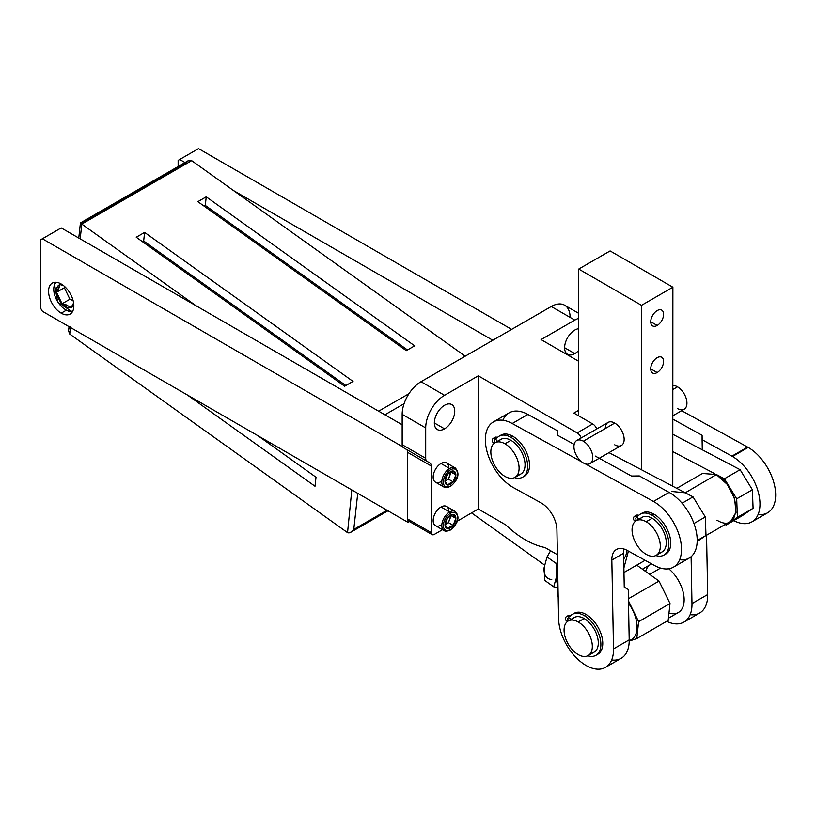 <?xml version="1.0" encoding="UTF-8"?>
<svg xmlns="http://www.w3.org/2000/svg" width="816" height="816" viewBox="0 0 816 816"><rect width="100%" height="100%" fill="white"/><g stroke="black" fill="none" stroke-linecap="round" stroke-linejoin="round"><path stroke-width="1.22" d="M465.191 356.194L191.678 160.65L465.191 356.194L191.678 160.65L188.445 160.599L191.678 160.65L81.814 224.084L80.192 238.864L81.814 224.084L196.044 305.755M186.558 161.864L185.048 163.628L81.467 223.431L80.427 222.972L81.814 224.084L80.427 222.972L81.467 223.431L185.048 163.628L186.558 161.864M68.575 330.99L69.748 334.081L68.595 330.653L69.748 334.081L70.472 327.491L69.748 334.081L347.545 532.634L351.808 489.916M70.135 326.655L69.064 328.726L70.135 326.655M55.315 282.275A17.758 10.251 -120 0 0 54.703 283.397A17.758 10.251 60 0 1 55.315 282.275A17.758 10.251 -120 0 0 54.703 283.397A1.112 0.836 24.3 0 0 54.641 284.611A16.646 9.608 -120 0 0 58.446 302.858A16.646 9.608 -120 0 0 72.848 310.947A16.646 9.608 -120 0 1 58.446 302.858A16.646 9.608 -120 0 1 54.641 284.611A1.112 0.836 -155.7 0 1 54.417 283.703L55.233 282.275M66.3 310.131A17.758 10.251 -120 0 0 72.379 311.824A17.758 10.251 -120 0 1 66.3 310.131M187.221 394.893L315.017 486.254L187.221 394.893L315.017 486.254L316.006 477.227L257.978 435.744L316.006 477.227L315.017 486.254L316.006 477.227L257.978 435.744M378.665 411.182L408.959 393.689M144.605 232.397L353.032 381.409L344.658 386.243L136.241 237.232L144.605 232.397L353.032 381.409L344.658 386.243L136.241 237.232L144.605 232.397L143.667 240.995L142.463 241.689L143.667 240.995L144.605 232.397L136.241 237.232L344.658 386.243L353.032 381.409L144.605 232.397L143.667 240.995L142.463 241.689M197.86 201.654L206.234 196.819L414.661 345.831L406.286 350.666L197.86 201.654L206.234 196.819L205.295 205.418L204.092 206.111L205.295 205.418L206.234 196.819L414.661 345.831L406.286 350.666L197.86 201.654L406.286 350.666L414.661 345.831L206.234 196.819L197.86 201.654M404.073 403.706L384.897 414.783M357.734 493.343L353.777 529.441L357.734 493.343L353.777 529.441L387.019 510.245L353.777 529.441C351.523 532.307 349.442 533.368 347.545 532.634L350.472 532.42L353.777 529.441L387.019 510.245M80.192 238.864L81.814 224.084L191.678 160.65L81.814 224.084L80.427 222.972M187.915 160.874L191.678 160.65M56.314 282.305A16.646 9.608 -120 0 0 54.641 284.611A16.646 9.608 -120 0 1 56.314 282.305A16.646 9.608 -120 0 0 57.191 300.89A16.646 9.608 -120 0 0 72.848 310.947M73.613 303.011L71.043 307.571L66.178 304.847L62.057 303.756A12.811 7.395 -120 0 0 65.515 306.551A12.811 7.395 -120 0 0 71.043 307.571L73.613 303.011L71.043 307.571A12.811 7.395 -120 0 0 73.817 305.072A12.811 7.395 60 0 1 71.043 307.571A12.811 7.395 60 0 1 65.515 306.551A12.811 7.395 60 0 1 62.057 303.756A12.811 7.395 60 0 1 56.539 292.271A12.811 7.395 60 0 1 57.14 287.252A12.811 7.395 60 0 1 59.996 284.6A12.811 7.395 60 0 1 61.883 284.407A12.811 7.395 -120 0 0 59.996 284.6A12.811 7.395 -120 0 0 57.14 287.252L58.966 288.038L59.996 284.6L63.332 285.427M65.515 306.551L66.178 304.847L62.057 303.756L56.539 292.271A12.811 7.395 -120 0 0 62.057 303.756L69.911 299.227L62.057 303.756A12.811 7.395 -120 0 0 65.515 306.551A12.811 7.395 -120 0 0 71.043 307.571L66.178 304.847L65.515 306.551L66.178 304.847L62.057 303.756L56.539 292.271L64.382 287.742L64.852 286.712L64.382 287.742L56.539 292.271L59.996 284.6A12.811 7.395 -120 0 0 57.14 287.252A12.811 7.395 -120 0 0 56.539 292.271L58.966 288.038L57.14 287.252L58.966 288.038L59.996 284.6A12.811 7.395 -120 0 1 61.883 284.407M64.852 286.712L64.382 287.742L69.911 299.227L73.114 300.584M64.382 287.742L69.911 299.227L64.382 287.742L56.539 292.271L58.966 288.038M345.862 385.55L143.667 240.995M407.49 349.972L205.295 205.418L407.49 349.972L205.295 205.418L204.092 206.111M558.052 590.101L557.359 596.404L558.052 590.101L557.359 596.404L558.185 596.986M628.422 598.74L659.032 581.074L636.735 565.131L659.032 581.074L628.422 598.74L659.032 581.074L636.735 565.131M629.207 641.08L636.766 638.571L629.207 641.08L636.766 638.571L638.622 621.649L628.463 600.882L638.622 621.649L670.018 603.524L659.032 581.074L670.018 603.524L638.622 621.649L636.766 638.571L668.161 620.446L670.018 603.524L659.032 581.074M636.766 638.571L668.161 620.446L670.018 603.524L668.161 620.446L636.766 638.571L638.622 621.649L670.018 603.524M628.514 603.32A27.744 16.014 60 0 1 629.207 640.54A27.744 16.014 -120 0 0 628.514 603.32A27.744 16.014 60 0 1 631.309 639.652L629.207 640.866M668.773 568.783A27.744 16.014 60 0 1 684.134 599.648A27.744 16.014 60 0 1 668.967 613.071A27.744 16.014 60 0 0 684.134 599.648A27.744 16.014 60 0 0 668.773 568.783A27.744 16.014 60 0 1 683.359 592.977A27.744 16.014 60 0 1 678.392 612.469L668.396 618.242M651.647 563.917A27.744 16.014 60 0 0 645.609 571.475A27.744 16.014 60 0 1 651.647 563.917A27.744 16.014 60 0 0 650.648 564.417L642.396 569.18M649.658 574.372L660.552 568.079M578.687 318.322A26.632 15.382 120 0 0 574.811 320.096A26.632 15.382 -60 0 1 578.687 318.322A26.632 15.382 120 0 0 574.811 320.096L541.069 339.578L574.811 320.096L551.269 306.5A26.632 15.382 -60 0 1 564.59 305.184L578.687 313.334M564.611 347.738L574.811 353.624A14.423 8.333 -60 0 1 564.611 347.728A14.423 8.333 -60 0 1 574.811 330.062A14.423 8.333 -60 0 1 578.687 328.705A14.423 8.333 120 0 0 574.811 330.062A14.423 8.333 120 0 0 565.386 342.781A14.423 8.333 120 0 0 567.599 354.338A14.423 8.333 120 0 0 574.811 353.624A14.423 8.333 120 0 0 578.666 350.523A14.423 8.333 -60 0 1 574.811 353.624L564.611 347.738L574.811 353.624A14.423 8.333 120 0 0 578.666 350.523M578.666 361.284L541.069 339.578L578.666 361.284L541.069 339.578L574.811 320.096L551.269 306.5L421.005 381.715L444.547 395.301L478.288 375.819L577.167 432.908L592.702 423.943L573.872 413.069L578.636 410.315L573.872 413.069L592.702 423.943L573.872 413.069L578.636 410.315M623.71 558.909A31.069 17.942 -120 0 0 627.045 550.331A31.069 17.942 60 0 1 623.71 558.909A31.069 17.942 60 0 0 627.045 550.331M596.751 428.951A6.661 3.845 -120 0 0 592.702 423.943A6.661 3.845 60 0 1 596.751 428.951A6.661 3.845 60 0 0 592.702 423.943L577.167 432.908L478.288 375.819L444.547 395.301A26.632 15.382 120 0 0 425.707 427.921L402.166 414.334L402.166 444.7A6.661 3.845 120 0 0 403.553 447.749L406.286 449.33A6.661 3.845 -60 0 1 407.663 452.38L407.663 518.996A4.437 2.56 120 0 0 408.051 520.516A4.437 2.56 -60 0 1 407.663 518.996L431.205 532.583A4.437 2.56 120 0 0 434.347 534.398L442.476 529.706M457.052 521.291L478.288 509.021L478.288 375.819L478.288 509.021L457.052 521.291L478.288 509.021L505.767 524.892A88.781 51.255 -120 0 0 525.371 539.835A88.781 51.255 -120 0 0 544.976 547.526L557.389 554.686M409.499 521.557L408.051 522.393L409.499 521.557L408.051 522.393L42.371 311.263L408.051 522.393L408.051 520.516A4.437 2.56 120 0 0 410.805 520.802A4.437 2.56 -60 0 1 408.051 520.516L408.051 522.393L408.051 520.516A4.437 2.56 -60 0 1 407.663 518.996L431.205 532.583L431.205 465.967L431.205 532.583A4.437 2.56 120 0 0 432.123 534.613A4.437 2.56 120 0 0 434.347 534.398A4.437 2.56 120 0 1 431.205 532.583L431.205 465.967L407.663 452.38L407.663 518.996L407.663 452.38L431.205 465.967A6.661 3.845 120 0 0 429.828 462.917A6.661 3.845 -60 0 1 431.205 465.967A6.661 3.845 120 0 0 429.828 462.917L406.286 449.33A6.661 3.845 -60 0 1 407.663 452.38L431.205 465.967M570.098 317.373A26.632 15.382 120 0 0 551.269 306.5L421.005 381.715A26.632 15.382 120 0 0 402.166 414.334A26.632 15.382 -60 0 1 421.005 381.715L444.547 395.301A26.632 15.382 120 0 0 425.707 427.921L425.707 458.296A6.661 3.845 120 0 0 427.094 461.346L403.553 447.749A6.661 3.845 -60 0 1 402.166 444.7L425.707 458.296A6.661 3.845 120 0 0 427.094 461.346L403.553 447.749L427.094 461.346A6.661 3.845 -60 0 1 425.707 458.296L402.166 444.7L402.166 414.334L425.707 427.921L425.707 458.296L425.707 427.921L402.166 414.334A26.632 15.382 -60 0 1 421.005 381.715L551.269 306.5A26.632 15.382 -60 0 1 570.098 317.373M492.803 340.262L233.468 190.526M185.008 162.547L179.693 159.487L178.133 160.395L178.133 166.525L178.133 160.395L198.533 148.614L179.693 159.487L185.008 162.547L179.693 159.487L198.533 148.614L511.642 329.389M179.693 159.487L178.133 160.395L178.133 166.525M444.547 428.828A14.423 8.333 -60 0 1 434.347 422.943A14.423 8.333 -60 0 1 444.547 405.277A14.423 8.333 -60 0 1 454.747 411.162A14.423 8.333 -60 0 1 444.547 428.828L434.347 422.943L444.547 428.828A14.423 8.333 120 0 0 453.971 416.119A14.423 8.333 120 0 0 451.758 404.552A14.423 8.333 120 0 0 444.547 405.277A14.423 8.333 120 0 0 435.122 417.986A14.423 8.333 120 0 0 437.335 429.542A14.423 8.333 120 0 0 444.547 428.828L434.347 422.943M444.098 487.152L435.469 482.164A11.098 6.406 -60 0 1 433.765 473.27A11.098 6.406 -60 0 1 441.017 463.488A11.098 6.406 -60 0 1 448.861 468.017A11.098 6.406 120 0 0 441.017 463.488A11.098 6.406 120 0 0 433.163 477.085A11.098 6.406 120 0 0 441.017 481.613A11.098 6.406 -60 0 1 433.163 477.085A11.098 6.406 -60 0 1 441.017 463.488A11.098 6.406 -60 0 1 446.566 462.937L455.195 467.925A11.098 6.406 120 0 0 449.647 468.476L441.017 463.488L449.647 468.476A11.098 6.406 120 0 0 442.394 478.258A11.098 6.406 120 0 0 444.098 487.152A11.098 6.406 120 0 0 449.647 486.601A1.112 0.643 -120 0 0 450.432 486.142A1.112 0.643 60 0 1 450.197 486.652L444.098 487.152A11.098 6.406 -60 0 1 442.394 478.258A11.098 6.406 -60 0 1 449.647 468.476A1.112 0.643 60 0 1 450.432 469.832A9.986 5.763 120 0 0 443.363 482.062A9.986 5.763 120 0 0 450.432 486.142A9.986 5.763 120 0 0 457.49 473.912A9.986 5.763 120 0 0 450.432 469.832A1.112 0.643 -120 0 0 449.647 468.476A11.098 6.406 -60 0 1 455.195 467.925C461.815 475.055 455.042 482.725 450.197 486.652M444.098 530.645L435.469 525.657A11.098 6.406 -60 0 1 433.765 516.763A11.098 6.406 -60 0 1 441.017 506.981A11.098 6.406 -60 0 1 448.861 511.52A11.098 6.406 120 0 0 441.017 506.981A11.098 6.406 120 0 0 433.163 520.577A11.098 6.406 120 0 0 441.017 525.106A11.098 6.406 -60 0 1 433.163 520.577A11.098 6.406 -60 0 1 441.017 506.981A11.098 6.406 -60 0 1 446.566 506.44L455.195 511.418A11.098 6.406 120 0 0 449.647 511.969L441.017 506.981L449.647 511.969A11.098 6.406 120 0 0 442.394 521.75A11.098 6.406 120 0 0 444.098 530.645A11.098 6.406 120 0 0 449.647 530.094A1.112 0.643 -120 0 0 450.432 529.635A1.112 0.643 60 0 1 450.197 530.145L444.098 530.645A11.098 6.406 -60 0 1 442.394 521.75A11.098 6.406 -60 0 1 449.647 511.969A1.112 0.643 60 0 1 450.432 513.325A9.986 5.763 120 0 0 443.363 525.565A9.986 5.763 120 0 0 450.432 529.635A9.986 5.763 120 0 0 457.49 517.405A9.986 5.763 120 0 0 450.432 513.325A1.112 0.643 -120 0 0 449.647 511.969A11.098 6.406 -60 0 1 455.195 511.418C461.815 518.548 455.042 526.218 450.197 530.145M432.123 534.613L408.581 521.026A4.437 2.56 -60 0 1 408.051 520.516M402.166 424.759L61.2 227.899L42.371 238.772L61.2 227.899L402.166 424.759L61.2 227.899L40.8 239.68L40.8 308.55L40.8 239.68L42.371 238.772L402.614 446.76L42.371 238.772L40.8 239.68L40.8 308.55L42.371 311.263L40.8 308.55L42.371 311.263L408.051 522.393M61.2 313.171A17.87 10.312 60 0 1 48.572 291.281A17.87 10.312 60 0 1 61.2 283.988A17.87 10.312 60 0 1 73.838 305.867A17.87 10.312 60 0 1 61.2 313.171L66.065 310.366L61.2 313.171A17.87 10.312 -120 0 0 70.135 314.048A17.87 10.312 -120 0 0 72.879 299.737A17.87 10.312 -120 0 0 61.2 283.988A17.87 10.312 -120 0 0 52.265 283.101A17.87 10.312 -120 0 0 49.531 297.422A17.87 10.312 -120 0 0 61.2 313.171L66.065 310.366M505.767 524.892A88.781 51.255 -120 0 0 525.371 539.835A88.781 51.255 -120 0 0 544.976 547.526A88.781 51.255 60 0 1 525.371 539.835A88.781 51.255 60 0 1 505.767 524.892M581.216 437.917A6.661 3.845 -120 0 0 577.167 432.908A6.661 3.845 60 0 1 581.216 437.917A6.661 3.845 -120 0 0 577.167 432.908L592.702 423.943M450.432 469.832A9.986 5.763 120 0 0 443.363 482.062A9.986 5.763 120 0 0 450.432 486.142A9.986 5.763 120 0 0 457.49 473.912A9.986 5.763 120 0 0 450.432 469.832A9.986 5.763 120 0 0 444.312 485.602A9.986 5.763 120 0 0 456.542 478.533A9.986 5.763 120 0 0 450.432 469.832A1.112 0.643 60 0 0 449.647 468.476L441.017 463.488M444.995 481.124L447.709 474.127L450.432 471.709L453.145 470.985A7.691 4.437 120 0 0 450.432 471.709A7.691 4.437 120 0 0 447.709 474.127A7.691 4.437 120 0 0 444.995 481.124A7.691 4.437 120 0 0 447.709 485A7.691 4.437 120 0 0 450.432 484.265L450.014 483.184L447.709 485L444.995 481.124L448.443 479.135L444.995 481.124L447.709 474.127A7.691 4.437 120 0 0 444.995 481.124A7.691 4.437 120 0 0 447.709 485L444.995 481.124L447.709 474.127L453.145 470.985L455.869 474.851L453.145 481.858L450.014 483.184L450.432 484.265A7.691 4.437 -60 0 1 447.709 485A7.691 4.437 -60 0 1 444.995 481.124A7.691 4.437 -60 0 1 447.709 474.127A7.691 4.437 -60 0 1 450.432 471.709A7.691 4.437 -60 0 1 453.145 470.985A7.691 4.437 -60 0 1 455.869 474.851A7.691 4.437 -60 0 1 453.145 481.858A7.691 4.437 -60 0 1 450.432 484.265L450.014 483.184L447.709 485A7.691 4.437 120 0 0 450.432 484.265A7.691 4.437 120 0 0 453.145 481.858L447.709 485L444.995 481.124L448.443 479.135L453.145 481.858L448.443 479.135L450.942 471.821L455.869 474.851L450.942 471.821M455.869 474.851L453.145 481.858A7.691 4.437 120 0 0 455.869 474.851A7.691 4.437 120 0 0 453.145 470.985A7.691 4.437 120 0 0 450.432 471.709L453.145 470.985L455.869 474.851A7.691 4.437 120 0 0 453.145 470.985L455.869 474.851L453.145 481.858A7.691 4.437 120 0 0 455.869 474.851L451.156 472.127L448.443 479.135L451.156 472.127M450.432 513.325A9.986 5.763 120 0 0 443.363 525.565A9.986 5.763 120 0 0 450.432 529.635A9.986 5.763 120 0 0 457.49 517.405A9.986 5.763 120 0 0 450.432 513.325A9.986 5.763 120 0 0 444.312 529.094A9.986 5.763 120 0 0 456.542 522.026A9.986 5.763 120 0 0 450.432 513.325A1.112 0.643 60 0 0 449.647 511.969L441.017 506.981M444.995 524.627L447.709 517.619L450.432 515.202L453.145 514.478A7.691 4.437 120 0 0 450.432 515.202A7.691 4.437 120 0 0 447.709 517.619A7.691 4.437 120 0 0 444.995 524.627A7.691 4.437 120 0 0 447.709 528.493A7.691 4.437 120 0 0 450.432 527.758L450.014 526.677L447.709 528.493L444.995 524.627L448.443 522.628L444.995 524.627L447.709 517.619A7.691 4.437 120 0 0 444.995 524.627A7.691 4.437 120 0 0 447.709 528.493L444.995 524.627L447.709 517.619L453.145 514.478L455.869 518.344L453.145 525.351L450.014 526.677L450.432 527.758A7.691 4.437 -60 0 1 447.709 528.493A7.691 4.437 -60 0 1 444.995 524.627A7.691 4.437 -60 0 1 447.709 517.619A7.691 4.437 -60 0 1 450.432 515.202A7.691 4.437 -60 0 1 453.145 514.478A7.691 4.437 -60 0 1 455.869 518.344A7.691 4.437 -60 0 1 453.145 525.351A7.691 4.437 -60 0 1 450.432 527.758L450.014 526.677L447.709 528.493A7.691 4.437 120 0 0 450.432 527.758A7.691 4.437 120 0 0 453.145 525.351L447.709 528.493L444.995 524.627L448.443 522.628L453.145 525.351L448.443 522.628L450.942 515.324L455.869 518.344L450.942 515.324M455.869 518.344L453.145 525.351A7.691 4.437 120 0 0 455.869 518.344A7.691 4.437 120 0 0 453.145 514.478A7.691 4.437 120 0 0 450.432 515.202L453.145 514.478L455.869 518.344A7.691 4.437 120 0 0 453.145 514.478L455.869 518.344L453.145 525.351A7.691 4.437 120 0 0 455.869 518.344L451.156 515.63L448.443 522.628L451.156 515.63M558.001 587.663L553.727 586.826L544.598 580.298L553.727 586.826L558.001 587.663L553.727 586.826L556.624 576.331A26.632 13.454 125.6 0 0 557.95 584.756A26.632 13.454 -54.4 0 1 556.624 576.331A26.632 13.454 125.6 0 0 557.95 584.756M557.695 571.108A26.632 13.454 125.6 0 0 556.624 576.331A26.632 13.454 -54.4 0 1 557.695 571.108A26.632 13.454 125.6 0 0 556.624 576.331L556.175 563.448L547.046 556.92L544.16 567.416L544.598 580.298L553.727 586.826L556.624 576.331L556.175 563.448L557.532 562.489M550.586 550.759L547.046 556.92L550.586 550.759L547.046 556.92L556.175 563.448L556.624 576.331L553.727 586.826M544.16 567.416A26.632 13.454 125.6 0 0 551.749 579.452A26.632 13.454 -54.4 0 1 544.16 567.416L544.598 580.298L544.16 567.416L547.046 556.92L544.16 567.416A26.632 13.454 -54.4 0 0 551.749 579.452M568.211 620.976L574.178 617.539A19.972 11.536 60 0 1 584.164 618.528L578.197 621.965A19.972 11.536 -120 0 0 568.211 620.976A19.972 11.536 -120 0 0 565.151 636.99A19.972 11.536 -120 0 0 578.197 654.585A19.972 11.536 -120 0 0 592.324 646.435A19.972 11.536 -120 0 0 578.197 621.965A19.972 11.536 -120 0 0 564.07 630.125A19.972 11.536 -120 0 0 578.197 654.585A19.972 11.536 -120 0 0 588.183 655.574A19.972 11.536 -120 0 0 591.253 639.571A19.972 11.536 -120 0 0 578.197 621.965L584.164 618.528A19.972 11.536 60 0 1 597.21 636.123A19.972 11.536 60 0 1 594.15 652.137L588.183 655.574M587.816 655.778A23.633 13.648 -120 0 0 595.986 655.309A23.633 13.648 -120 0 0 599.607 636.368A23.633 13.648 -120 0 0 584.164 615.539A23.633 13.648 60 0 1 600.78 642.304A23.633 13.648 60 0 1 587.816 655.778A23.633 13.648 -120 0 0 600.78 642.304A23.633 13.648 -120 0 0 584.164 615.539A23.633 13.648 -120 0 0 570.506 615.825A6.661 3.845 60 0 1 567.895 616.437A4.437 2.56 -120 0 0 565.59 618.599L565.59 620.027L567.742 621.272L565.59 620.027L565.59 618.599A4.437 2.56 60 0 1 567.895 616.437A4.437 2.56 -120 0 0 566.508 616.57A4.437 2.56 -120 0 0 565.59 618.599L565.59 620.027L567.742 621.272M584.164 618.528A19.972 11.536 -120 0 0 571.649 620.048A19.972 11.536 60 0 1 584.164 618.528A19.972 11.536 60 0 1 597.883 638.857A19.972 11.536 60 0 1 590.713 653.065A19.972 11.536 -120 0 0 597.883 638.857A19.972 11.536 -120 0 0 584.164 618.528L578.197 621.965M569.293 617.967A2.071 1.193 60 0 1 570.588 619.609A2.071 1.193 -120 0 0 569.293 617.967A2.071 1.193 -120 0 0 568.252 617.865A2.071 1.193 -120 0 0 568.599 620.752A2.071 1.193 60 0 1 567.875 618.426A2.071 1.193 60 0 1 569.293 617.967M566.508 616.57L568.385 615.478A4.437 2.56 60 0 1 569.782 615.346L567.895 616.437A6.661 3.845 -120 0 0 569.986 616.243A6.661 3.845 -120 0 0 570.506 615.825A23.633 13.648 60 0 1 584.164 615.539L586.051 614.448A23.633 13.648 -120 0 0 573.322 613.887A23.633 13.648 60 0 1 586.051 614.448A23.633 13.648 60 0 1 601.494 635.276A23.633 13.648 60 0 1 597.863 654.218L595.986 655.309M570.874 615.458A6.661 3.845 60 0 1 569.782 615.346A6.661 3.845 60 0 0 570.874 615.458A6.661 3.845 60 0 1 569.782 615.346L567.895 616.437A6.661 3.845 -120 0 0 570.506 615.825A23.633 13.648 -120 0 1 572.342 614.366L574.229 613.275A23.633 13.648 60 0 1 586.051 614.448L584.164 615.539A23.633 13.648 -120 0 0 572.342 614.366M595.272 456.052L631.462 476.034L639.316 475.932L669.12 492.395L653.432 501.452L585.245 463.814L653.432 501.452A38.842 22.43 60 0 1 681.493 548.668A38.842 22.43 60 0 1 654.636 565.559L627.178 550.402A22.195 12.811 -120 0 0 611.837 560.062L613.51 648.904A38.842 22.43 60 0 1 586.051 665.458A38.842 22.43 60 0 1 558.593 618.589L556.92 529.747A22.195 12.811 -120 0 0 540.875 502.778L513.417 487.621A38.842 22.43 60 0 1 512.815 487.274A38.842 22.43 60 0 1 485.357 440.059A38.842 22.43 60 0 1 512.213 423.504L581.859 461.948L512.213 423.504L527.911 414.446L557.716 430.899L557.716 435.326L574.148 444.404L557.716 435.326L557.716 430.899L557.807 435.377M586.051 614.448A23.633 13.648 60 0 1 601.729 636.133A23.633 13.648 60 0 1 596.884 654.697A23.633 13.648 -120 0 0 601.729 636.133A23.633 13.648 -120 0 0 586.051 614.448L584.164 615.539M569.782 615.346A4.437 2.56 -120 0 0 567.661 616.386A4.437 2.56 60 0 1 569.782 615.346L567.895 616.437M522.75 477.125A23.633 13.648 -120 0 0 526.371 458.184A23.633 13.648 -120 0 0 510.928 437.345L512.815 436.264A23.633 13.648 60 0 1 528.258 457.093A23.633 13.648 60 0 1 524.637 476.034L522.75 477.125A23.633 13.648 -120 0 1 514.58 477.595A23.633 13.648 -120 0 0 527.544 464.12A23.633 13.648 -120 0 0 510.928 437.345A23.633 13.648 -120 0 0 499.117 436.183L500.993 435.091A23.633 13.648 60 0 1 512.815 436.264A23.633 13.648 60 0 1 528.503 457.949A23.633 13.648 60 0 1 523.658 476.513A23.633 13.648 -120 0 0 528.503 457.949A23.633 13.648 -120 0 0 512.815 436.264A23.633 13.648 -120 0 0 500.096 435.703A23.633 13.648 60 0 1 512.815 436.264L510.928 437.345A23.633 13.648 -120 0 0 497.27 437.641A6.661 3.845 60 0 1 494.669 438.253A4.437 2.56 -120 0 0 492.354 440.416L492.354 441.844L494.516 443.088L492.354 441.844L492.354 440.416L492.354 441.844L494.516 443.088M493.272 438.376L495.159 437.294A4.437 2.56 60 0 1 496.546 437.162A6.661 3.845 -120 0 0 497.648 437.274A6.661 3.845 60 0 1 496.546 437.162A4.437 2.56 -120 0 0 494.425 438.202A4.437 2.56 60 0 1 496.546 437.162L494.669 438.253A4.437 2.56 -120 0 0 493.272 438.376A4.437 2.56 -120 0 0 492.354 440.416A4.437 2.56 -120 0 1 494.669 438.253A6.661 3.845 -120 0 0 496.75 438.059A6.661 3.845 -120 0 0 497.27 437.641A23.633 13.648 -120 0 1 499.117 436.183M663.969 555.064A23.633 13.648 -120 0 0 667.59 536.122A23.633 13.648 -120 0 0 652.147 515.294L654.034 514.202A23.633 13.648 60 0 1 669.477 535.041A23.633 13.648 60 0 1 665.856 553.982L663.969 555.064A23.633 13.648 -120 0 1 655.799 555.533A23.633 13.648 -120 0 0 668.763 542.069A23.633 13.648 -120 0 0 652.147 515.294A23.633 13.648 -120 0 0 640.336 514.121L642.212 513.04A23.633 13.648 60 0 1 654.034 514.202A23.633 13.648 60 0 1 669.722 535.898A23.633 13.648 60 0 1 664.877 554.462A23.633 13.648 -120 0 0 669.722 535.898A23.633 13.648 -120 0 0 654.034 514.202A23.633 13.648 -120 0 0 641.315 513.641A23.633 13.648 60 0 1 654.034 514.202L652.147 515.294A23.633 13.648 -120 0 0 638.489 515.59A6.661 3.845 60 0 1 635.878 516.191A4.437 2.56 -120 0 0 633.573 518.354L633.573 519.792L635.735 521.036L633.573 519.792L633.573 518.354L633.573 519.792L635.735 521.036M634.491 516.324L636.378 515.233A4.437 2.56 60 0 1 637.765 515.11A6.661 3.845 -120 0 0 638.867 515.212A6.661 3.845 60 0 1 637.765 515.11A4.437 2.56 -120 0 0 635.644 516.14A4.437 2.56 60 0 1 637.765 515.11L635.878 516.191A4.437 2.56 -120 0 0 634.491 516.324A4.437 2.56 -120 0 0 633.573 518.354A4.437 2.56 -120 0 1 635.878 516.191A6.661 3.845 -120 0 0 637.969 515.998A6.661 3.845 -120 0 0 638.489 515.59A23.633 13.648 -120 0 1 640.336 514.121M611.837 560.062L613.51 648.904L629.197 639.846L628.249 589.468L624.24 587.153L628.249 589.468L629.197 639.846L613.51 648.904A38.842 22.43 -120 0 1 586.051 665.458A38.842 22.43 -120 0 1 558.593 618.589L556.92 529.747L558.593 618.589A38.842 22.43 -120 0 0 586.051 665.458A38.842 22.43 -120 0 0 605.472 667.386A38.842 22.43 -120 0 0 613.51 648.904L611.837 560.062A22.195 12.811 60 0 1 627.178 550.402L654.636 565.559L627.178 550.402A22.195 12.811 -120 0 0 616.427 549.505A22.195 12.811 -120 0 0 611.837 560.062L623.608 553.268A22.195 12.811 60 0 1 624.005 549.025A22.195 12.811 60 0 0 623.608 553.268L624.24 587.153L623.608 553.268L611.837 560.062L623.608 553.268A22.195 12.811 60 0 1 624.005 549.025M631.462 476.034L599.26 458.255L631.462 476.034L639.316 475.932L669.12 492.395A38.842 22.43 60 0 1 694.987 526.575A38.842 22.43 60 0 1 689.153 558.083L673.455 567.151A38.842 22.43 -120 0 0 679.289 535.633A38.842 22.43 -120 0 0 653.432 501.452L669.12 492.395A38.842 22.43 60 0 1 696.67 533.837A38.842 22.43 60 0 1 679.646 559.745A38.842 22.43 60 0 0 696.67 533.837A38.842 22.43 60 0 0 669.12 492.395L639.316 475.932L631.462 476.034M585.245 463.814L653.432 501.452A38.842 22.43 -120 0 1 681.493 548.668A38.842 22.43 -120 0 1 654.636 565.559A38.842 22.43 -120 0 0 673.455 567.151M733.778 520.618A38.842 22.43 -120 0 0 751.924 521.842A38.842 22.43 -120 0 0 757.88 490.712A38.842 22.43 -120 0 0 732.503 456.491A38.842 22.43 60 0 1 759.961 503.319A38.842 22.43 60 0 1 733.778 520.618A38.842 22.43 -120 0 0 759.961 503.319A38.842 22.43 -120 0 0 732.503 456.491A38.842 22.43 -120 0 0 731.901 456.144L702.086 439.691L702.28 449.789L702.086 435.265L672.812 419.098L702.086 435.265L702.28 449.789M748.201 447.423L732.503 456.491A38.842 22.43 -120 0 0 731.901 456.144L747.599 447.086A38.842 22.43 60 0 1 748.201 447.423L732.503 456.491L748.201 447.423A38.842 22.43 60 0 1 775.2 488.906A38.842 22.43 60 0 1 758.115 514.437A38.842 22.43 -120 0 0 775.2 488.906A38.842 22.43 -120 0 0 748.201 447.423A38.842 22.43 -120 0 0 747.599 447.086L681.656 410.683L747.599 447.086A38.842 22.43 60 0 1 748.201 447.423A38.842 22.43 60 0 1 773.578 481.654A38.842 22.43 60 0 1 767.621 512.774L751.924 521.842M666.672 621.302A38.842 22.43 -120 0 0 683.941 622.078A38.842 22.43 -120 0 0 691.978 603.595A38.842 22.43 60 0 1 666.672 621.302A38.842 22.43 -120 0 0 691.978 603.595L707.676 594.538A38.842 22.43 60 0 1 690.132 614.683A38.842 22.43 -120 0 0 707.676 594.538L706.554 535.225L707.676 594.538L691.978 603.595L691.101 556.706M747.599 447.086L731.901 456.144L702.086 439.691L731.901 456.144L747.599 447.086L681.656 410.683M691.978 603.595L707.676 594.538A38.842 22.43 60 0 1 699.638 613.02L683.941 622.078M493.394 421.923L509.092 412.865A38.842 22.43 60 0 1 527.911 414.446A38.842 22.43 60 0 0 502.901 420.26A38.842 22.43 60 0 1 527.911 414.446L557.716 430.899L527.911 414.446L512.213 423.504A38.842 22.43 -120 0 0 493.394 421.923A38.842 22.43 -120 0 0 487.438 453.053A38.842 22.43 -120 0 0 512.815 487.274A38.842 22.43 -120 0 0 513.417 487.621L540.875 502.778A22.195 12.811 60 0 1 556.92 529.747A22.195 12.811 -120 0 0 540.875 502.778L513.417 487.621A38.842 22.43 -120 0 1 512.815 487.274A38.842 22.43 -120 0 1 485.357 440.059A38.842 22.43 -120 0 1 512.213 423.504L581.859 461.948M623.608 553.268L624.24 587.153L628.249 589.468L629.197 639.846A38.842 22.43 60 0 1 611.663 659.991A38.842 22.43 60 0 0 629.197 639.846A38.842 22.43 60 0 1 621.16 658.328L605.472 667.386M494.986 442.792L500.942 439.345A19.972 11.536 60 0 1 510.928 440.334L504.971 443.782A19.972 11.536 -120 0 0 494.986 442.792A19.972 11.536 -120 0 0 491.915 458.796A19.972 11.536 -120 0 0 504.971 476.401A19.972 11.536 -120 0 0 514.957 477.391A19.972 11.536 -120 0 0 518.017 461.387A19.972 11.536 -120 0 0 504.971 443.782L510.928 440.334A19.972 11.536 60 0 1 523.984 457.939A19.972 11.536 60 0 1 520.924 473.953L514.957 477.391M504.971 476.401A19.972 11.536 -120 0 0 519.098 468.251A19.972 11.536 -120 0 0 504.971 443.782A19.972 11.536 -120 0 0 490.844 451.942A19.972 11.536 -120 0 0 504.971 476.401A19.972 11.536 -120 0 0 517.201 459A19.972 11.536 -120 0 0 492.731 444.873A19.972 11.536 -120 0 0 504.971 476.401M510.928 440.334A19.972 11.536 60 0 0 498.423 441.864A19.972 11.536 60 0 1 510.928 440.334A19.972 11.536 60 0 1 524.647 460.673A19.972 11.536 60 0 1 517.487 474.881A19.972 11.536 60 0 0 524.647 460.673A19.972 11.536 60 0 0 510.928 440.334L504.971 443.782M496.067 439.773A2.071 1.193 60 0 1 497.362 441.425A2.071 1.193 -120 0 0 496.067 439.773A2.071 1.193 -120 0 0 495.026 439.671A2.071 1.193 -120 0 0 495.373 442.568A2.071 1.193 60 0 1 494.639 440.242A2.071 1.193 60 0 1 496.067 439.773M497.648 437.274A6.661 3.845 60 0 1 496.546 437.162L494.669 438.253A6.661 3.845 -120 0 0 497.27 437.641A23.633 13.648 -120 0 1 510.928 437.345L512.815 436.264M497.25 441.476A2.071 1.193 60 0 1 496.567 440.171A2.071 1.193 60 0 0 497.25 441.476A2.071 1.193 60 0 1 496.567 440.171M636.194 520.741L642.161 517.293A19.972 11.536 60 0 1 652.147 518.282L646.19 521.73A19.972 11.536 -120 0 0 636.194 520.741A19.972 11.536 -120 0 0 633.134 536.744A19.972 11.536 -120 0 0 646.19 554.35A19.972 11.536 -120 0 0 656.176 555.339A19.972 11.536 -120 0 0 659.236 539.335A19.972 11.536 -120 0 0 646.19 521.73L652.147 518.282A19.972 11.536 60 0 1 665.203 535.888A19.972 11.536 60 0 1 662.143 551.891L656.176 555.339M646.19 554.35A19.972 11.536 -120 0 0 660.307 546.19A19.972 11.536 -120 0 0 646.19 521.73A19.972 11.536 -120 0 0 632.063 529.88A19.972 11.536 -120 0 0 646.19 554.35A19.972 11.536 -120 0 0 658.42 536.948A19.972 11.536 -120 0 0 633.95 522.821A19.972 11.536 -120 0 0 646.19 554.35M652.147 518.282A19.972 11.536 60 0 0 639.632 519.802A19.972 11.536 60 0 1 652.147 518.282A19.972 11.536 60 0 1 665.866 538.621A19.972 11.536 60 0 1 658.706 552.83A19.972 11.536 60 0 0 665.866 538.621A19.972 11.536 60 0 0 652.147 518.282L646.19 521.73M637.286 517.721A2.071 1.193 60 0 1 638.571 519.364A2.071 1.193 -120 0 0 637.286 517.721A2.071 1.193 -120 0 0 636.245 517.619A2.071 1.193 -120 0 0 636.592 520.516A2.071 1.193 60 0 1 635.858 518.18A2.071 1.193 60 0 1 637.286 517.721M638.867 515.212A6.661 3.845 60 0 1 637.765 515.11L635.878 516.191A6.661 3.845 -120 0 0 638.489 515.59A23.633 13.648 -120 0 1 652.147 515.294L654.034 514.202M638.469 519.425A2.071 1.193 60 0 1 637.786 518.119A2.071 1.193 60 0 0 638.469 519.425A2.071 1.193 60 0 1 637.786 518.119M570.486 619.67A2.071 1.193 60 0 1 569.803 618.355A2.071 1.193 60 0 0 570.486 619.67A2.071 1.193 60 0 1 569.803 618.355M672.802 434.265L740.112 469.7L672.802 434.265L740.112 469.7L724.414 478.757L716.438 474.575L685.246 492.803L716.438 474.575L724.414 478.757L736.695 498.831L737.389 517.334L753.076 508.276L741.836 515.967L753.076 508.276L737.389 517.334L726.148 525.025L741.836 515.967L753.076 508.276L752.383 489.773L753.076 508.276L752.383 489.773L736.695 498.831L737.389 517.334L726.148 525.025L741.836 515.967L726.148 525.025L725.138 524.494M740.112 469.7L752.383 489.773L736.695 498.831L724.414 478.757L740.112 469.7L752.383 489.773L740.112 469.7L724.414 478.757L736.695 498.831L752.383 489.773M672.792 451.595L714.755 473.688M702.525 473.484L716.346 474.514M608.981 452.645L685.246 492.803L671.395 491.446M716.244 474.463C741.581 487.152 742.407 535.704 716.958 520.19C742.407 535.704 741.581 487.152 716.244 474.463L727.25 484.398L734.635 498.668L735.961 512.499L730.789 521.22M724.414 478.757L716.438 474.575L685.246 492.803L693.029 496.883L682.054 503.217L693.029 496.883L705.299 516.956L693.957 523.505M697.17 541.487L705.993 535.459L697.19 540.539L705.993 535.459L705.299 516.956L705.993 535.459L697.17 541.487L705.993 535.459L705.299 516.956L693.029 496.883L705.299 516.956M578.717 269.056L610.103 250.93L578.717 269.056L641.498 305.337L672.884 287.212L610.103 250.93L578.717 269.056L578.636 415.813L578.717 269.056L641.498 305.337L641.407 469.71L641.498 305.337L578.717 269.056L578.636 415.813M672.415 486.03L672.772 484.694L672.415 486.03L672.772 484.694L671.384 485.489L672.772 484.694L672.884 287.212L641.498 305.337L672.884 287.212L610.103 250.93L672.884 287.212L672.772 484.694L672.884 287.212M657.186 310.59A9.098 5.253 -60 0 1 663.612 314.303A9.098 5.253 -60 0 1 657.176 325.451A9.098 5.253 -60 0 1 650.74 321.739A9.098 5.253 -60 0 1 657.186 310.59A9.098 5.253 120 0 0 651.239 318.607A9.098 5.253 120 0 0 652.627 325.9A9.098 5.253 120 0 0 657.176 325.451A9.098 5.253 120 0 0 663.122 317.434A9.098 5.253 120 0 0 661.735 310.141A9.098 5.253 120 0 0 657.186 310.59M657.155 357.694A9.098 5.253 -60 0 1 663.581 361.406A9.098 5.253 -60 0 1 657.145 372.555A9.098 5.253 -60 0 1 650.719 368.842A9.098 5.253 -60 0 1 657.155 357.694A9.098 5.253 120 0 0 651.209 365.711A9.098 5.253 120 0 0 652.596 373.004A9.098 5.253 120 0 0 657.145 372.555A9.098 5.253 120 0 0 663.092 364.538A9.098 5.253 120 0 0 661.705 357.245A9.098 5.253 120 0 0 657.155 357.694M623.883 567.946L628.412 551.086M605.319 428.512A13.321 7.691 60 0 1 614.734 423.076A13.321 7.691 60 0 1 624.148 439.385A13.321 7.691 60 0 1 614.734 444.822A13.321 7.691 60 0 0 624.148 439.385A13.321 7.691 60 0 0 614.734 423.076A13.321 7.691 60 0 0 605.319 428.512M623.965 572.506L645.099 560.296M576.688 440.538L608.073 422.413A13.321 7.691 60 0 1 614.734 423.076L583.348 441.191A13.321 7.691 -120 0 0 576.688 440.538A13.321 7.691 -120 0 0 574.648 451.207A13.321 7.691 -120 0 0 583.348 462.947A13.321 7.691 -120 0 0 589.999 463.6A13.321 7.691 -120 0 0 592.049 452.931A13.321 7.691 -120 0 0 583.348 441.191L614.734 423.076A13.321 7.691 60 0 1 623.434 434.806A13.321 7.691 60 0 1 621.394 445.475L589.999 463.6M583.348 462.947A13.321 7.691 -120 0 0 592.763 457.501A13.321 7.691 -120 0 0 583.348 441.191A13.321 7.691 -120 0 0 573.923 446.627A13.321 7.691 -120 0 0 583.348 462.947A13.321 7.691 -120 0 0 591.498 451.34A13.321 7.691 -120 0 0 575.188 441.925A13.321 7.691 -120 0 0 583.348 462.947M672.833 385.56A13.321 7.691 60 0 1 686.613 400.156A13.321 7.691 60 0 1 677.515 408.571A13.321 7.691 -120 0 0 686.929 403.135A13.321 7.691 -120 0 0 677.515 386.825A13.321 7.691 -120 0 0 672.833 385.56A13.321 7.691 60 0 1 677.515 386.825L672.823 389.528L677.515 386.825A13.321 7.691 60 0 1 686.215 398.565A13.321 7.691 60 0 1 684.175 409.234L672.812 415.793M650.74 321.728L657.176 325.451A9.098 5.253 120 0 0 662.755 311.09A9.098 5.253 120 0 0 651.607 317.526A9.098 5.253 120 0 0 657.176 325.451M650.719 368.832L657.145 372.555A9.098 5.253 120 0 0 662.725 358.193A9.098 5.253 120 0 0 651.576 364.63A9.098 5.253 120 0 0 657.145 372.555M70.472 327.491L69.748 334.081M353.777 529.441C351.523 532.307 349.442 533.368 347.545 532.634L347.147 532.409M73.817 305.072A12.811 7.395 -120 0 1 71.043 307.571L66.178 304.847M62.057 303.756L56.539 292.271A12.811 7.395 -120 0 0 62.057 303.756L69.911 299.227M206.234 196.819L205.295 205.418M628.463 600.882L638.622 621.649M574.811 320.096L551.269 306.5M403.553 447.749A6.661 3.845 -60 0 1 402.166 444.7L402.166 414.334M577.167 432.908L478.288 375.819L444.547 395.301L421.005 381.715M407.663 518.996L431.205 532.583M429.828 462.917L427.094 461.346M402.166 444.7L425.707 458.296M42.371 238.772L402.614 446.76M61.2 283.988A17.87 10.312 -120 0 0 50.266 299.554A17.87 10.312 -120 0 0 72.145 312.191A17.87 10.312 -120 0 0 61.2 283.988M478.288 375.819L478.288 509.021M444.547 405.277A14.423 8.333 120 0 0 435.713 428.043A14.423 8.333 120 0 0 453.38 417.843A14.423 8.333 120 0 0 444.547 405.277M449.647 468.476A11.098 6.406 120 0 0 441.803 482.297A11.098 6.406 120 0 0 450.044 486.356M450.432 484.265A7.691 4.437 120 0 0 453.145 481.858L448.443 479.135M450.432 471.709A7.691 4.437 120 0 0 447.709 474.127L450.014 472.311M453.145 481.858L450.014 483.184M449.647 511.969A11.098 6.406 120 0 0 441.803 525.79A11.098 6.406 120 0 0 450.044 529.849M450.432 527.758A7.691 4.437 120 0 0 453.145 525.351L448.443 522.628M450.432 515.202A7.691 4.437 120 0 0 447.709 517.619L450.014 515.804M453.145 525.351L450.014 526.677M578.687 328.705A14.423 8.333 120 0 0 564.805 345.341A14.423 8.333 120 0 0 574.811 353.624M547.046 556.92L556.175 563.448M578.197 654.585A19.972 11.536 -120 0 0 590.437 637.184A19.972 11.536 -120 0 0 565.967 623.057A19.972 11.536 -120 0 0 578.197 654.585M574.148 444.404L557.716 435.326L557.716 430.899M653.432 501.452L669.12 492.395M527.911 414.446L512.213 423.504M672.812 419.098L702.086 435.265L702.086 439.691M707.676 594.538L706.554 535.225M613.51 648.904L629.197 639.846M496.546 437.162L494.669 438.253M497.362 441.425A2.071 1.193 -120 0 0 495.026 439.671A2.071 1.193 -120 0 0 495.373 442.568M637.765 515.11L635.878 516.191M638.571 519.364A2.071 1.193 -120 0 0 636.245 517.619A2.071 1.193 -120 0 0 636.592 520.516M570.588 619.609A2.071 1.193 -120 0 0 568.252 617.865A2.071 1.193 -120 0 0 568.599 620.752M726.148 525.025L737.389 517.334L736.695 498.831M737.389 517.334L753.076 508.276M685.246 492.803L684.4 492.344M697.19 540.539L705.993 535.459M693.029 496.883L682.054 503.217M641.498 305.337L641.407 469.71M672.772 484.694L671.384 485.489M614.734 423.076L583.348 441.191M677.515 386.825L672.823 389.528M54.703 283.397A1.112 0.836 24.3 0 0 54.641 284.611M57.14 287.252A12.811 7.395 -120 0 0 56.539 292.271M407.663 452.38A6.661 3.845 120 0 0 406.286 449.33M425.707 427.921A26.632 15.382 -60 0 1 444.547 395.301M449.647 486.601A1.112 0.643 -120 0 0 450.432 486.142M449.647 530.094A1.112 0.643 -120 0 0 450.432 529.635M731.901 456.144A38.842 22.43 60 0 1 732.503 456.491M514.58 477.595A23.633 13.648 -120 0 0 527.544 464.12A23.633 13.648 -120 0 0 510.928 437.345M655.799 555.533A23.633 13.648 -120 0 0 668.763 542.069A23.633 13.648 -120 0 0 652.147 515.294M68.595 330.633L69.034 326.655M78.764 238.037L80.417 222.941L187.894 160.885M350.982 532.144L387.967 510.796M72.338 311.906L57.65 302.032L54.417 283.703M471.587 512.897L544.496 565.019M702.78 473.321L676.78 488.335M730.524 521.383L705.187 536.01"/></g></svg>
